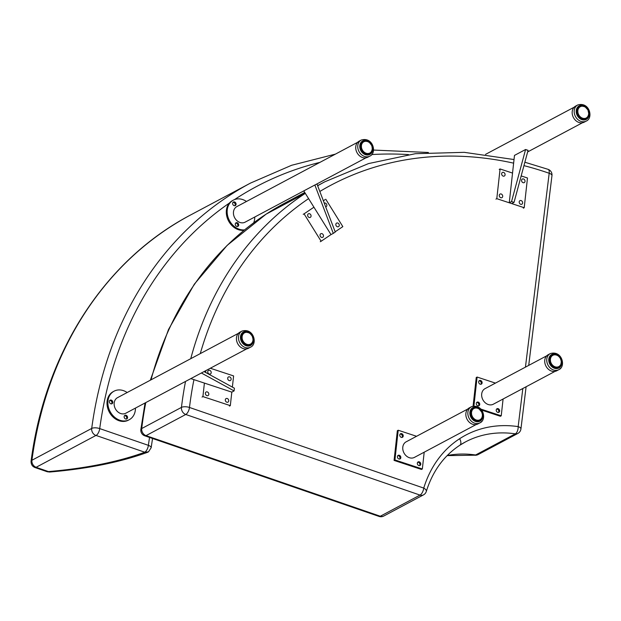 <?xml version="1.0" encoding="UTF-8"?>
<svg xmlns="http://www.w3.org/2000/svg" width="621" height="621" viewBox="0 0 621 621"><rect width="100%" height="100%" fill="white"/><g stroke="black" fill="none" stroke-linecap="round" stroke-linejoin="round"><path stroke-width="0.93" d="M525.568 149.506A8.818 7.126 62 0 0 526.802 150.026A8.818 7.126 62 0 0 528.06 150.329L525.568 149.506L514.483 155.397L509.259 202.788L511.549 201.569L525.552 149.614M509.259 202.788L511.751 203.61L514.041 202.384L511.549 201.569M514.041 202.384L528.044 150.437M522.626 202.997A2.018 1.63 -118 0 1 521.865 204.216A2.018 1.63 -118 0 1 520.01 203.882A2.018 1.63 -118 0 1 519.203 201.872A2.018 1.63 -118 0 1 519.963 200.653A2.018 1.63 -118 0 1 521.826 200.987A2.018 1.63 -118 0 1 522.626 202.997M505.083 174.811A2.018 1.63 -118 0 1 504.314 176.03A2.018 1.63 -118 0 1 502.459 175.696A2.018 1.63 -118 0 1 501.652 173.678A2.018 1.63 -118 0 1 502.42 172.467A2.018 1.63 -118 0 1 504.275 172.801A2.018 1.63 -118 0 1 505.083 174.811M502.692 196.422A2.018 1.63 -118 0 1 501.931 197.641A2.018 1.63 -118 0 1 500.076 197.299A2.018 1.63 -118 0 1 499.268 195.289A2.018 1.63 -118 0 1 500.029 194.07A2.018 1.63 -118 0 1 501.892 194.412A2.018 1.63 -118 0 1 502.692 196.422M525.017 181.386A2.018 1.63 -118 0 1 524.248 182.605A2.018 1.63 -118 0 1 522.393 182.271A2.018 1.63 -118 0 1 521.586 180.261A2.018 1.63 -118 0 1 522.354 179.042A2.018 1.63 -118 0 1 524.209 179.376A2.018 1.63 -118 0 1 525.017 181.386M523.348 208.175L524.209 207.717L527.485 178.002L521.174 175.922M499.214 169.417L500.076 168.959L496.8 198.673L495.938 199.131M512.535 173.073L500.076 168.959M524.209 207.717L496.8 198.673M237.47 226.51A2.018 1.63 62 0 0 237.486 224.127A2.018 1.63 62 0 0 235.654 223.11M238.348 223.669A2.018 1.63 -118 0 1 237.944 226.362A2.018 1.63 -118 0 1 235.553 225.345A2.018 1.63 -118 0 1 236.042 222.799A2.018 1.63 -118 0 1 238.348 223.669M234.831 205.737A2.018 1.63 62 0 0 234.854 203.346A2.018 1.63 62 0 0 233.022 202.33M235.716 202.896A2.018 1.63 -118 0 1 235.305 205.59A2.018 1.63 -118 0 1 232.914 204.573A2.018 1.63 -118 0 1 233.411 202.027A2.018 1.63 -118 0 1 235.716 202.896M246.475 201.468A16.162 13.057 62 0 0 233.364 200.125A16.162 13.057 62 0 0 230.104 221.705A16.162 13.057 62 0 0 244.55 229.863M253.702 222.76A16.162 13.057 62 0 0 254.757 217.032M303.778 190.903L314.855 185.004L333.291 233.38L331.001 234.598L303.778 190.903L245.093 222.171A8.818 7.126 -118 0 1 235.033 218.382A8.818 7.126 -118 0 1 236.811 206.614L357.719 142.256M244.045 230.282A16.162 13.057 -118 0 1 229.25 222.163A16.162 13.057 -118 0 1 232.502 200.583L233.364 200.125M314.855 185.004A8.818 7.126 62 0 0 315.398 184.755L366.002 157.819M314.925 185.112L315.662 184.616M316.951 183.925L335.262 232.052L333.291 233.38M338.903 223.964A2.018 1.63 -118 0 1 338.499 226.665A2.018 1.63 -118 0 1 336.194 225.796A2.018 1.63 -118 0 1 336.598 223.102A2.018 1.63 -118 0 1 338.903 223.964M310.71 214.68A2.018 1.63 -118 0 1 310.306 217.373A2.018 1.63 -118 0 1 308 216.504A2.018 1.63 -118 0 1 308.404 213.81A2.018 1.63 -118 0 1 310.71 214.68M323.122 234.606A2.018 1.63 -118 0 1 322.718 237.3A2.018 1.63 -118 0 1 320.413 236.43A2.018 1.63 -118 0 1 320.816 233.737A2.018 1.63 -118 0 1 323.122 234.606M324.255 203.137A2.018 1.63 -118 0 1 326.491 204.037A2.018 1.63 -118 0 1 326.079 206.739A2.018 1.63 -118 0 1 325.683 206.871M324.907 199.683L323.378 200.831M335.169 231.788L342.831 226.626L325.761 199.225M303.211 214.307L304.065 213.849L321.135 241.251L320.281 241.709M313.931 207.204L304.065 213.849M331.001 234.598L321.135 241.251M126.335 419.066A2.018 1.63 62 0 0 126.599 417.196A2.018 1.63 62 0 0 125.201 415.736A2.018 1.63 62 0 0 124.518 415.666M126.063 415.278A2.018 1.63 -118 0 1 127.538 417.033A2.018 1.63 -118 0 1 126.808 418.919A2.018 1.63 -118 0 1 124.417 417.902A2.018 1.63 -118 0 1 124.906 415.356A2.018 1.63 -118 0 1 126.063 415.278M111.547 403.883A2.018 1.63 62 0 0 111.811 402.012A2.018 1.63 62 0 0 110.414 400.553A2.018 1.63 62 0 0 109.731 400.483M111.275 400.095A2.018 1.63 -118 0 1 112.75 401.849A2.018 1.63 -118 0 1 112.021 403.735A2.018 1.63 -118 0 1 109.63 402.718A2.018 1.63 -118 0 1 110.119 400.172A2.018 1.63 -118 0 1 111.275 400.095M127.181 392.526A16.162 13.057 62 0 0 114.062 391.183A16.162 13.057 62 0 0 108.225 406.305A16.162 13.057 62 0 0 120.016 420.308A16.162 13.057 62 0 0 129.253 419.718A16.162 13.057 62 0 0 135.463 408.09M246.708 348.87L125.799 413.229A8.818 7.126 -118 0 1 120.761 413.555A8.818 7.126 -118 0 1 114.334 405.917A8.818 7.126 -118 0 1 117.516 397.665L238.425 333.314M129.253 419.718L128.392 420.176A16.162 13.057 -118 0 1 119.162 420.766A16.162 13.057 -118 0 1 107.363 406.763A16.162 13.057 -118 0 1 113.208 391.641L114.062 391.183M201.383 372.996L234.101 390.912L231.812 392.13L190.833 378.616M204.037 371.583L234.404 388.21L234.101 390.912M229.623 376.885A2.018 1.63 -118 0 1 231.097 378.639A2.018 1.63 -118 0 1 230.368 380.526A2.018 1.63 -118 0 1 229.211 380.603A2.018 1.63 -118 0 1 227.736 378.849A2.018 1.63 -118 0 1 228.466 376.963A2.018 1.63 -118 0 1 229.623 376.885M207.298 391.921A2.018 1.63 -118 0 1 208.772 393.667A2.018 1.63 -118 0 1 208.043 395.561A2.018 1.63 -118 0 1 206.894 395.631A2.018 1.63 -118 0 1 205.419 393.885A2.018 1.63 -118 0 1 206.149 391.991A2.018 1.63 -118 0 1 207.298 391.921M227.239 398.496A2.018 1.63 -118 0 1 228.707 400.25A2.018 1.63 -118 0 1 227.977 402.136A2.018 1.63 -118 0 1 226.828 402.214A2.018 1.63 -118 0 1 225.353 400.46A2.018 1.63 -118 0 1 226.083 398.573A2.018 1.63 -118 0 1 227.239 398.496M209.688 370.31A2.018 1.63 -118 0 1 211.163 372.057A2.018 1.63 -118 0 1 210.434 373.951A2.018 1.63 -118 0 1 209.277 374.028A2.018 1.63 -118 0 1 207.802 372.274A2.018 1.63 -118 0 1 208.532 370.388A2.018 1.63 -118 0 1 209.688 370.31M232.37 387.1L233.605 375.922L210.317 368.245M202.05 397.052L202.912 396.594L230.321 405.637L229.46 406.095M205.776 370.659L205.582 372.429M204.402 383.087L202.912 396.594M231.812 392.13L230.321 405.637M423.452 494.898A5.876 4.751 -118 0 1 420.029 495.092L380.3 516.237A5.876 4.751 62 0 0 383.716 516.051L423.452 494.898A5.876 5.876 0 0 0 426.309 491.428A5.876 2.694 17 0 0 423.747 488.083A5.876 2.616 109 0 1 420.029 495.092L185.764 414.479A5.876 2.616 -71 0 0 189.483 407.469A374.269 302.404 -118 0 1 193.946 379.641M447.143 455.628L474.522 455.201A5.876 2.973 -81.7 0 0 475.601 454.983A5.876 4.751 62 0 0 478.131 454.572L517.867 433.427A5.876 4.751 -118 0 1 515.337 433.838A5.876 2.973 -81.7 0 0 518.162 426.611A121.995 98.576 62 0 0 459.618 438.729A5.876 3.454 56.9 0 1 459.773 445.28L459.773 445.28A5.876 3.454 56.9 0 1 459.618 445.366M517.867 433.427A5.876 5.876 0 0 0 520.934 428.956A5.876 2.267 -173 0 0 518.162 426.611L522.828 388.505M379.043 516.416L144.778 435.802A5.876 2.616 -71 0 0 146.028 435.632L380.3 516.237A5.876 2.616 109 0 1 379.043 516.416L379.043 516.416A5.876 5.876 0 0 0 383.716 516.051M525.444 367.143L549.189 173.259A5.876 2.267 7 0 1 551.968 175.596A5.876 5.876 0 0 0 548.056 169.331L524.869 162.228M145.05 402.982L140.851 429.546A5.876 2.259 6.9 0 1 141.712 428.544A5.876 4.751 62 0 0 146.028 435.632L185.764 414.479A5.876 4.751 -118 0 1 181.448 407.399A5.876 2.259 6.9 0 1 189.483 407.469L423.747 488.083A121.995 98.576 62 0 1 459.618 438.729M523.945 165.636A374.269 302.404 -118 0 1 549.189 173.259A5.876 2.608 -70.9 0 0 548.056 169.331M151.128 447.85A5.876 2.305 -172.2 0 0 151.151 447.764A5.876 2.305 -172.2 0 0 151.151 447.757A5.876 2.305 -172.2 0 0 148.38 445.342L99.725 428.599A5.876 2.298 -172.3 0 0 91.698 428.443A5.76 4.65 62 0 0 95.921 435.461L96.076 435.461A5.76 2.562 -71 0 0 99.725 428.599A417.242 337.125 -118 0 1 229.467 202.997M335.425 154.124L291.637 165.271L250.519 183.079A423.118 341.876 62 0 0 91.698 428.443L31.919 460.262A5.876 2.298 -172.3 0 0 31.066 461.256A5.876 2.298 -172.3 0 0 31.058 461.294M34.908 467.504A5.76 2.562 -71 0 0 34.947 467.52A5.76 2.562 -71 0 0 34.955 467.52A5.76 2.562 -71 0 0 36.181 467.349L36.142 467.279A5.76 4.65 -118 0 1 31.919 460.262A423.118 341.876 -118 0 1 190.74 214.897L250.519 183.079M49.742 472.022A5.76 2.531 -94.8 0 1 49.649 472.038L47.18 471.727A5.76 2.562 -71 0 0 48.407 471.556L36.181 467.349M148.559 451.832L144.778 452.228C118.044 461.915 85.962 468.358 48.523 471.572L48.407 471.556M149.552 437.448A359.776 290.698 -118 0 0 148.38 445.342A5.76 2.562 109 0 1 144.74 452.212L144.778 452.228M588.949 114.691A7.343 5.938 -118 0 1 586.177 119.116A7.343 5.938 -118 0 1 579.424 117.897A7.343 5.938 -118 0 1 576.49 110.577A7.343 5.938 -118 0 1 579.269 106.152A7.343 5.938 -118 0 1 586.022 107.371A7.343 5.938 -118 0 1 588.949 114.691M577.677 105.003L575.659 106.075A9.105 7.359 62 0 0 573.447 117.571A9.105 7.359 62 0 0 584.221 122.158L586.24 121.079C593.629 118.122 589.562 101.363 577.677 105.003A9.105 7.359 62 0 0 574.231 110.491A9.105 7.359 62 0 0 577.864 119.566A9.105 7.359 62 0 0 586.24 121.079M584.004 106.47L583.523 106.222L583.895 106.533M584.252 106.47A6.614 5.341 -118 0 1 584.687 106.672L583.872 106.525M584.687 106.672L584.726 106.796A6.373 5.154 -118 0 0 584.268 106.595M586.162 107.798L585.789 107.371A6.614 5.341 -118 0 0 585.37 107.076M586.387 107.891A6.614 5.341 -118 0 1 586.767 108.287L587.233 108.854M584.726 106.796L585.362 107.161A6.373 5.154 -118 0 1 585.789 107.464L586.333 107.837M587.264 108.9A6.614 5.341 -118 0 1 587.59 109.374L587.963 110.033A6.614 5.341 -118 0 1 588.211 110.577M588.227 110.616L588.475 111.306A6.614 5.341 -118 0 1 588.623 111.85M588.638 111.92L588.762 112.634A6.614 5.341 -118 0 1 588.809 113.154M585.285 107.014L588.002 110.018L588.801 113.946A6.614 5.341 -118 0 1 588.755 114.435M587.497 117.059L587.846 116.538A6.373 5.154 -118 0 0 588.087 116.143L588.366 115.522A6.373 5.154 -118 0 0 588.514 115.064L588.669 114.365A6.373 5.154 -118 0 0 588.724 113.86L588.801 113.946M588.739 114.543L588.514 115.064M588.421 115.739L588.087 116.143M587.87 116.787L587.489 117.276A6.614 5.341 -118 0 1 587.148 117.617M586.69 117.78L587.582 116.833M586.698 117.85L586.643 118.013A6.614 5.341 -118 0 1 586.278 118.231A6.614 5.341 -118 0 1 586.193 118.277L584.532 119.162A6.614 5.341 62 0 0 584.609 119.116A6.614 5.341 62 0 0 584.695 119.077M583.74 119.248L585.657 118.502A6.614 5.341 -118 0 1 585.137 118.65L583.476 119.535A6.614 5.341 62 0 0 583.981 119.395L586.232 117.99A6.373 5.154 -118 0 0 586.62 117.765L586.643 118.013M583.313 119.372L584.672 118.549M582.871 119.62L584.532 118.735A6.614 5.341 -118 0 1 583.988 118.743L582.506 119.535M584.532 118.735L584.578 118.448A6.373 5.154 -118 0 1 584.113 118.456L583.36 118.689A6.614 5.341 -118 0 1 582.816 118.572L581.559 119.232M582.017 119.403L583.445 118.394A6.373 5.154 -118 0 1 582.979 118.293L582.188 118.363A6.614 5.341 -118 0 1 581.652 118.122L580.534 118.712M581.015 118.984L582.312 118.075A6.373 5.154 -118 0 1 581.854 117.866L581.054 117.773A6.614 5.341 -118 0 1 580.55 117.423L579.517 117.974M579.983 118.347L581.217 117.501A6.373 5.154 -118 0 1 580.79 117.198L580.006 116.958A6.614 5.341 -118 0 1 579.572 116.507L578.578 117.035M578.997 117.493L580.216 116.701A6.373 5.154 -118 0 1 579.843 116.321L579.106 115.933A6.614 5.341 -118 0 1 578.741 115.405L577.771 115.925M578.128 116.461L579.346 115.716A6.373 5.154 -118 0 1 579.044 115.265L578.376 114.761A6.614 5.341 -118 0 1 578.112 114.179L577.134 114.699M577.406 115.281L578.656 114.582A6.373 5.154 -118 0 1 578.423 114.085L577.864 113.488A6.614 5.341 -118 0 1 577.701 112.875L576.699 113.402M576.878 114.008L578.159 113.348A6.373 5.154 -118 0 1 578.027 112.82L577.577 112.16A6.614 5.341 -118 0 1 577.53 111.547L576.482 112.098M576.56 112.704L577.895 112.067A6.373 5.154 -118 0 1 577.848 111.539L577.53 111.547M576.451 111.423L577.538 110.849A6.614 5.341 -118 0 1 577.6 110.251L576.467 110.856M576.536 110.235L577.74 109.599A6.614 5.341 -118 0 1 577.918 109.055L578.213 109.141A6.373 5.154 -118 0 0 578.066 109.599L577.6 110.251M578.213 109.141L576.637 109.738L578.213 109.141L578.182 108.473A6.614 5.341 -118 0 1 578.469 108.007L576.932 108.822M576.785 109.218L578.5 108.52A6.373 5.154 -118 0 1 578.741 108.124L578.469 108.007M577.235 108.621L578.842 107.518A6.614 5.341 -118 0 1 579.222 107.146L577.553 108.031A6.614 5.341 62 0 0 577.181 108.403L578.842 107.518L578.694 107.976M579.983 106.602L578.485 107.402A6.614 5.341 62 0 0 578.399 107.449A6.614 5.341 62 0 0 578.035 107.666L579.696 106.781A6.614 5.341 -118 0 1 580.061 106.564A6.614 5.341 -118 0 1 580.146 106.517L580.348 106.672A6.373 5.154 -118 0 0 579.967 106.897L579.222 107.146M577.553 108.302L577.157 108.419M577.941 107.868L580.309 106.556M580.682 106.292L580.697 106.284A6.614 5.341 -118 0 1 581.202 106.144L581.365 106.214M580.146 106.517L581.396 106.253M581.869 106.051A6.614 5.341 -118 0 1 582.343 106.044L582.467 106.207A6.373 5.154 -118 0 0 582.009 106.214L581.807 106.059M582.343 106.044L581.722 106.106M253.213 340.797A7.343 5.938 -118 0 1 250.434 345.222A7.343 5.938 -118 0 1 243.688 344.003A7.343 5.938 -118 0 1 240.754 336.683A7.343 5.938 -118 0 1 243.533 332.258A7.343 5.938 -118 0 1 250.286 333.477A7.343 5.938 -118 0 1 253.213 340.797M241.942 331.109L239.923 332.181A9.105 7.359 62 0 0 237.703 343.677A9.105 7.359 62 0 0 248.485 348.265L250.504 347.186C257.894 344.228 253.826 327.469 241.942 331.109A9.105 7.359 62 0 0 238.495 336.598A9.105 7.359 62 0 0 242.128 345.672A9.105 7.359 62 0 0 250.504 347.186M248.268 332.577L247.787 332.328L248.159 332.639M248.509 332.577A6.614 5.341 -118 0 1 248.951 332.778L248.136 332.631M248.951 332.778L248.99 332.903A6.373 5.154 -118 0 0 248.532 332.701M249.549 333.12L250.046 333.477A6.614 5.341 -118 0 0 249.634 333.182M250.651 333.997A6.614 5.341 -118 0 1 251.031 334.393L251.497 334.96M248.99 332.903L249.626 333.267A6.373 5.154 -118 0 1 250.053 333.57L250.589 333.943M251.528 335.006A6.614 5.341 -118 0 1 251.854 335.48L252.219 336.14M252.491 336.722L252.739 337.413A6.614 5.341 -118 0 1 252.887 337.956M252.902 338.026L253.026 338.74A6.614 5.341 -118 0 1 253.065 339.26M253.073 339.353L252.266 336.124L250.434 333.904M251.761 343.165L252.103 342.645A6.373 5.154 -118 0 0 252.343 342.249L252.631 341.628A6.373 5.154 -118 0 0 252.778 341.17L253.065 340.052A6.614 5.341 -118 0 1 253.011 340.541M252.887 340.758L252.926 340.471A6.373 5.154 -118 0 0 252.988 339.966L253.065 340.052M252.995 340.65L252.778 341.17M252.685 341.845L252.343 342.249M252.134 342.893L251.753 343.382A6.614 5.341 -118 0 1 251.412 343.724M251.381 343.755L250.985 343.879M250.962 343.956L250.907 344.119A6.614 5.341 -118 0 1 250.535 344.337A6.614 5.341 -118 0 1 250.457 344.383L248.796 345.268A6.614 5.341 62 0 0 248.874 345.222A6.614 5.341 62 0 0 248.959 345.183M248.004 345.354L249.921 344.608A6.614 5.341 -118 0 1 249.401 344.756L247.732 345.641A6.614 5.341 62 0 0 248.245 345.501L250.496 344.096A6.373 5.154 -118 0 0 250.876 343.871L251.218 343.755M247.569 345.478L248.936 344.655M247.142 345.718L248.796 344.841A6.614 5.341 -118 0 1 248.253 344.849L246.77 345.641M248.796 344.841L248.835 344.554A6.373 5.154 -118 0 1 248.377 344.562L247.624 344.795A6.614 5.341 -118 0 1 247.073 344.671L245.823 345.338M246.281 345.509L247.709 344.5A6.373 5.154 -118 0 1 247.243 344.399L246.452 344.469A6.614 5.341 -118 0 1 245.908 344.228L244.798 344.818M245.279 345.09L246.576 344.181A6.373 5.154 -118 0 1 246.118 343.972L245.311 343.879A6.614 5.341 -118 0 1 244.814 343.529L243.781 344.081M244.247 344.453L245.481 343.607A6.373 5.154 -118 0 1 245.054 343.304L244.27 343.064A6.614 5.341 -118 0 1 243.828 342.613L242.842 343.141M243.261 343.599L244.48 342.808A6.373 5.154 -118 0 1 244.107 342.427L243.37 342.039A6.614 5.341 -118 0 1 243.005 341.511L242.035 342.031M242.392 342.567L243.611 341.822A6.373 5.154 -118 0 1 243.308 341.371L242.64 340.867A6.614 5.341 -118 0 1 242.376 340.285L241.398 340.805M241.67 341.387L242.92 340.688A6.373 5.154 -118 0 1 242.687 340.192L242.128 339.594A6.614 5.341 -118 0 1 241.965 338.981L240.964 339.508M241.142 340.114L242.423 339.454A6.373 5.154 -118 0 1 242.283 338.926L241.841 338.266A6.614 5.341 -118 0 1 241.786 337.653L240.746 338.204M240.816 338.81L242.159 338.173A6.373 5.154 -118 0 1 242.112 337.645L241.786 337.653M240.715 337.529L241.802 336.955A6.614 5.341 -118 0 1 241.864 336.357L240.731 336.962M240.801 336.341L242.004 335.705A6.614 5.341 -118 0 1 242.182 335.161L242.477 335.247A6.373 5.154 -118 0 0 242.33 335.705L241.864 336.357M242.477 335.247L240.901 335.845L242.477 335.247L242.446 334.579A6.614 5.341 -118 0 1 242.726 334.114L241.189 334.929L242.958 334.082M241.049 335.324L242.764 334.626A6.373 5.154 -118 0 1 243.005 334.23L242.726 334.114M241.499 334.727L243.106 333.624A6.614 5.341 -118 0 1 243.479 333.252L241.817 334.137A6.614 5.341 62 0 0 241.445 334.509L243.106 333.624L243.021 334.067M244.247 332.709L242.741 333.508A6.614 5.341 62 0 0 242.664 333.555A6.614 5.341 62 0 0 242.299 333.772L243.96 332.887A6.614 5.341 -118 0 1 244.325 332.67A6.614 5.341 -118 0 1 244.41 332.623L244.612 332.778A6.373 5.154 -118 0 0 244.232 333.003L243.479 333.252M241.817 334.409L243.719 333.283M242.206 333.974L244.573 332.662M246.071 332.165L244.635 332.701M244.985 332.382A6.614 5.341 -118 0 1 245.466 332.251L245.621 332.32M245.466 332.251L246.273 332.32A6.373 5.154 -118 0 1 246.731 332.313L245.986 332.212M246.607 332.15L246.607 332.15A6.614 5.341 -118 0 0 246.133 332.157M372.507 149.739A7.343 5.938 -118 0 1 369.736 154.171A7.343 5.938 -118 0 1 362.982 152.945A7.343 5.938 -118 0 1 360.048 145.632A7.343 5.938 -118 0 1 362.827 141.2A7.343 5.938 -118 0 1 369.58 142.426A7.343 5.938 -118 0 1 372.507 149.739M361.236 140.051L359.217 141.122A9.105 7.359 62 0 0 357.005 152.626A9.105 7.359 62 0 0 367.779 157.206L369.798 156.135C377.188 153.177 373.12 136.418 361.236 140.051A9.105 7.359 62 0 0 357.789 145.539A9.105 7.359 62 0 0 361.422 154.613A9.105 7.359 62 0 0 369.798 156.135M367.562 141.526L368.284 141.844A6.373 5.154 -118 0 0 367.826 141.642M368.626 142.1L369.348 142.419A6.614 5.341 -118 0 0 368.928 142.124M369.945 142.946A6.614 5.341 -118 0 1 370.326 143.342L370.791 143.909M368.284 141.844L368.921 142.209A6.373 5.154 -118 0 1 369.348 142.512L369.891 142.884M370.822 143.948A6.614 5.341 -118 0 1 371.148 144.429L371.513 145.081A6.614 5.341 -118 0 1 371.769 145.624M371.785 145.663L372.033 146.362A6.614 5.341 -118 0 1 372.181 146.898M372.196 146.975L372.321 147.682A6.614 5.341 -118 0 1 372.367 148.202M369.728 142.853L371.824 145.632L372.359 149.001A6.614 5.341 -118 0 1 372.313 149.482M371.055 152.106L371.405 151.594A6.373 5.154 -118 0 0 371.645 151.19L371.925 150.569A6.373 5.154 -118 0 0 372.072 150.111L372.22 149.413A6.373 5.154 -118 0 0 372.282 148.908L372.359 149.001M372.297 149.591L372.072 150.111M371.979 150.787L371.645 151.19M371.428 151.834L371.048 152.324A6.614 5.341 -118 0 1 370.706 152.673L371.11 152.114M370.675 152.696L370.287 152.82M370.256 152.906L370.201 153.061A6.614 5.341 -118 0 1 369.837 153.286A6.614 5.341 -118 0 1 369.751 153.325L368.09 154.21A6.614 5.341 62 0 0 368.168 154.171A6.614 5.341 62 0 0 368.253 154.124M369.293 153.34L369.79 153.038A6.373 5.154 -118 0 0 370.178 152.813L370.287 152.867M366.623 154.435L369.2 153.558A6.614 5.341 -118 0 1 368.695 153.697L367.034 154.582A6.614 5.341 62 0 0 367.539 154.443L367.298 154.303M366.871 154.419L368.23 153.597M366.429 154.668L368.09 153.783A6.614 5.341 -118 0 1 367.547 153.798L366.064 154.59M368.09 153.783L368.137 153.496A6.373 5.154 -118 0 1 367.671 153.503L366.918 153.736A6.614 5.341 -118 0 1 366.374 153.62L365.117 154.287M365.575 154.45L367.003 153.441A6.373 5.154 -118 0 1 366.537 153.34L365.746 153.41A6.614 5.341 -118 0 1 365.21 153.17L364.092 153.767M364.574 154.031L365.87 153.123A6.373 5.154 -118 0 1 365.412 152.913L364.612 152.828A6.614 5.341 -118 0 1 364.108 152.471L363.075 153.022M363.541 153.395L364.775 152.549A6.373 5.154 -118 0 1 364.348 152.246L363.564 152.005A6.614 5.341 -118 0 1 363.13 151.555L362.136 152.083M362.555 152.541L363.774 151.757A6.373 5.154 -118 0 1 363.401 151.369L362.664 150.988A6.614 5.341 -118 0 1 362.299 150.453L361.329 150.973M361.686 151.508L362.905 150.763A6.373 5.154 -118 0 1 362.602 150.313L361.934 149.808A6.614 5.341 -118 0 1 361.67 149.226L360.692 149.746M360.964 150.329L362.214 149.63A6.373 5.154 -118 0 1 361.981 149.133L361.422 148.535A6.614 5.341 -118 0 1 361.259 147.922L360.258 148.45M360.436 149.056L361.717 148.396A6.373 5.154 -118 0 1 361.585 147.876L361.135 147.208A6.614 5.341 -118 0 1 361.088 146.595L360.04 147.154M360.118 147.751L361.453 147.115A6.373 5.154 -118 0 1 361.406 146.595L361.088 146.595M360.009 146.471L361.096 145.896A6.614 5.341 -118 0 1 361.158 145.306L360.025 145.904M360.095 145.291L361.298 144.646A6.614 5.341 -118 0 1 361.476 144.103L361.771 144.188A6.373 5.154 -118 0 0 361.624 144.654L361.158 145.306M360.343 144.266L361.74 143.521A6.614 5.341 -118 0 1 362.027 143.055L362.299 143.172A6.373 5.154 -118 0 0 362.059 143.567L361.484 144.095M361.111 143.35L361.111 143.078A6.614 5.341 62 0 0 360.739 143.459L362.4 142.574A6.614 5.341 -118 0 1 362.78 142.193L363.021 142.341A6.373 5.154 -118 0 0 362.703 142.659L360.483 143.878M363.541 141.658L362.043 142.45A6.614 5.341 62 0 0 361.958 142.496A6.614 5.341 62 0 0 361.593 142.714L363.254 141.829A6.614 5.341 -118 0 1 363.619 141.611A6.614 5.341 -118 0 1 363.704 141.565L363.906 141.728A6.373 5.154 -118 0 0 363.526 141.945L361.111 143.078M361.5 142.915L363.867 141.604M364.279 141.324A6.614 5.341 -118 0 1 364.76 141.192L364.923 141.27M365.427 141.107A6.614 5.341 -118 0 1 365.901 141.099L366.025 141.254A6.373 5.154 -118 0 0 365.567 141.27L365.365 141.107M366.53 141.161L366.064 141.223M560.251 366.468A7.343 5.938 -118 0 1 558.729 367.733A7.343 5.938 -118 0 1 550.68 365.07A7.343 5.938 -118 0 1 550.307 356.027A7.343 5.938 -118 0 1 551.828 354.762A7.343 5.938 -118 0 1 559.87 357.424A7.343 5.938 -118 0 1 560.251 366.468M550.229 353.613A9.105 7.359 62 0 0 548.343 355.181A9.105 7.359 62 0 0 548.817 366.398A9.105 7.359 62 0 0 558.791 369.697C566.189 366.739 562.114 349.98 550.229 353.613L548.219 354.684A9.105 7.359 62 0 0 545.999 366.188A9.105 7.359 62 0 0 556.773 370.768L558.791 369.697A9.105 7.359 62 0 0 560.678 368.121M551.658 356.112L550.19 356.57L551.852 355.686A6.614 5.341 -118 0 1 552.271 355.375L550.61 356.26A6.614 5.341 62 0 0 550.19 356.57L550.229 356.811M550.586 356.539L550.074 356.974M558.512 356.12A6.614 5.341 -118 0 1 558.908 356.477L559.412 356.997M559.451 357.052A6.614 5.341 -118 0 1 559.808 357.502L560.22 358.115M560.235 358.146A6.614 5.341 -118 0 1 560.515 358.651L560.833 359.349A6.614 5.341 -118 0 1 561.019 359.893M561.042 359.955L561.221 360.661A6.614 5.341 -118 0 1 561.306 361.197M561.322 361.282L560.266 358.1L558.442 356.066M561.252 361.43L561.368 361.989A6.614 5.341 -118 0 1 561.361 362.493M561.167 363.743A6.614 5.341 -118 0 0 561.268 363.269L561.275 362.439A6.373 5.154 -118 0 0 561.291 361.927L561.368 361.989M561.353 362.594L561.19 363.161A6.373 5.154 -118 0 1 561.081 363.642L560.926 364.457A6.614 5.341 -118 0 1 560.732 364.884M560.569 365.024L560.926 364.457M560.352 365.28L560.359 365.49A6.614 5.341 -118 0 1 560.064 365.862M559.63 366.157L559.591 366.328A6.614 5.341 -118 0 1 559.187 366.631L559.552 366.095A6.373 5.154 -118 0 1 559.195 366.359L558.652 366.933A6.614 5.341 -118 0 1 558.163 367.127L556.501 368.012A6.614 5.341 62 0 0 556.99 367.818L556.734 367.686M558.644 366.669L556.983 367.818L558.644 366.669A6.373 5.154 -118 0 1 558.232 366.84L557.58 367.283A6.614 5.341 -118 0 1 557.053 367.353L555.415 368.222M556.338 367.958L557.705 367.081M555.461 368.23A6.614 5.341 62 0 0 555.919 368.168L555.702 368.012M557.767 367.011L555.896 368.175L557.611 366.995A6.373 5.154 -118 0 1 557.161 367.058L556.432 367.353A6.614 5.341 -118 0 1 555.88 367.29L554.545 368.005M554.98 368.129L556.501 367.058A6.373 5.154 -118 0 1 556.028 367.011L555.252 367.151A6.614 5.341 -118 0 1 554.708 366.957L553.544 367.578M554.017 367.803L555.36 366.856A6.373 5.154 -118 0 1 554.895 366.693L554.095 366.677A6.614 5.341 -118 0 1 553.575 366.367L552.511 366.933M552.985 367.267L554.242 366.39A6.373 5.154 -118 0 1 553.8 366.134L553 365.955A6.614 5.341 -118 0 1 552.535 365.544L551.526 366.079M551.976 366.499L553.195 365.691A6.373 5.154 -118 0 1 552.799 365.342L552.038 365.016A6.614 5.341 -118 0 1 551.634 364.519L550.656 365.039M551.044 365.544L552.263 364.783A6.373 5.154 -118 0 1 551.922 364.356L551.223 363.906A6.614 5.341 -118 0 1 550.912 363.339L549.942 363.859M550.253 364.418L551.487 363.704A6.373 5.154 -118 0 1 551.223 363.223L550.617 362.664A6.614 5.341 -118 0 1 550.408 362.059L549.422 362.586M549.639 363.184L550.905 362.509A6.373 5.154 -118 0 1 550.726 361.996L550.229 361.352A6.614 5.341 -118 0 1 550.128 360.739L549.104 361.282M549.228 361.888L550.54 361.243A6.373 5.154 -118 0 1 550.454 360.716L550.128 360.739M549.026 360.591L550.074 360.025A6.614 5.341 -118 0 1 550.09 359.419L549.003 360.001M549.034 359.357L550.175 358.744A6.614 5.341 -118 0 1 550.307 358.177L550.61 358.247A6.373 5.154 -118 0 0 550.501 358.728L550.09 359.419M549.212 358.255L550.517 357.556A6.614 5.341 -118 0 1 550.757 357.059L551.037 357.16A6.373 5.154 -118 0 0 550.835 357.587L550.61 358.247L549.096 358.822M549.515 357.362L551.083 356.524A6.614 5.341 -118 0 1 551.417 356.112L551.673 356.237A6.373 5.154 -118 0 0 551.386 356.594L549.344 357.805M549.484 357.611L550.974 357.005M551.029 356.159L552.791 355.088A6.614 5.341 -118 0 1 553.28 354.886L553.458 355.049A6.373 5.154 -118 0 0 553.047 355.212L552.496 355.53A6.373 5.154 -118 0 0 552.139 355.794L549.756 356.997A6.614 5.341 62 0 0 549.585 357.191M549.771 357.254L551.735 356.089M552.465 355.367L553.443 354.94M553.536 354.979L553.862 354.738A7.343 5.938 62 0 0 551.355 355.049M553.288 354.886L553.885 354.731A6.614 5.341 -118 0 1 554.39 354.669L554.545 354.762M555.096 354.669A6.614 5.341 -118 0 1 555.562 354.723L555.655 354.878A6.373 5.154 -118 0 0 555.19 354.824L555.011 354.661M555.562 354.723L554.902 354.723M556.292 354.901A6.614 5.341 -118 0 1 556.734 355.057L555.888 354.987M557.441 355.391A6.614 5.341 -118 0 1 557.868 355.647L557.192 355.359M557.868 355.647L558.496 356.198A6.373 5.154 -118 0 1 558.892 356.547L559.428 357.106A6.373 5.154 -118 0 1 559.762 357.533L560.196 358.185A6.373 5.154 -118 0 1 560.468 358.659L560.786 359.38A6.373 5.154 -118 0 1 560.965 359.893L561.151 360.646A6.373 5.154 -118 0 1 561.237 361.174L561.291 361.927M479.723 404.512A2.018 1.63 -118 0 1 478.954 405.73A2.018 1.63 -118 0 1 477.099 405.397A2.018 1.63 -118 0 1 476.291 403.386A2.018 1.63 -118 0 1 477.06 402.167A2.018 1.63 -118 0 1 478.915 402.501A2.018 1.63 -118 0 1 479.723 404.512M478.481 405.878A2.018 1.63 62 0 0 478.589 403.642A2.018 1.63 62 0 0 476.672 402.478M482.106 382.909A2.018 1.63 -118 0 1 481.345 384.127A2.018 1.63 -118 0 1 479.49 383.786A2.018 1.63 -118 0 1 478.682 381.775A2.018 1.63 -118 0 1 479.443 380.557A2.018 1.63 -118 0 1 481.298 380.898A2.018 1.63 -118 0 1 482.106 382.909M480.871 384.275A2.018 1.63 62 0 0 480.972 382.031A2.018 1.63 62 0 0 479.055 380.867M499.657 411.094A2.018 1.63 -118 0 1 498.888 412.313A2.018 1.63 -118 0 1 497.033 411.971A2.018 1.63 -118 0 1 496.226 409.961A2.018 1.63 -118 0 1 496.994 408.742A2.018 1.63 -118 0 1 498.849 409.084A2.018 1.63 -118 0 1 499.657 411.094M498.422 412.46A2.018 1.63 62 0 0 498.523 410.217A2.018 1.63 62 0 0 496.606 409.053M495.442 383.11L477.107 377.056L473.901 406.049M480.864 409.092L501.232 415.814L503.088 399.008M555.003 371.381L493.307 404.217A8.818 7.126 -118 0 1 488.277 404.535A8.818 7.126 -118 0 1 481.842 396.904A8.818 7.126 -118 0 1 485.024 388.653L546.713 355.817M477.107 377.056L476.245 377.514L473.078 406.165M501.232 415.814L500.371 416.272L481.663 410.093M481.353 419.641A7.343 5.938 -118 0 1 479.831 420.906A7.343 5.938 -118 0 1 471.789 418.251A7.343 5.938 -118 0 1 471.409 409.208A7.343 5.938 -118 0 1 472.93 407.943A7.343 5.938 -118 0 1 480.98 410.605A7.343 5.938 -118 0 1 481.353 419.641M471.339 406.794A9.105 7.359 62 0 0 469.453 408.362A9.105 7.359 62 0 0 469.918 419.571A9.105 7.359 62 0 0 479.901 422.87C487.291 419.912 483.223 403.153 471.339 406.794L469.321 407.865A9.105 7.359 62 0 0 467.108 419.361A9.105 7.359 62 0 0 477.883 423.949L479.901 422.87A9.105 7.359 62 0 0 481.787 421.302M472.76 409.293L471.3 409.751L472.961 408.866A6.614 5.341 -118 0 1 473.381 408.556L471.719 409.441A6.614 5.341 62 0 0 471.3 409.751L471.339 409.984M471.696 409.72L471.223 409.953M479.622 409.301A6.614 5.341 -118 0 1 480.017 409.65L480.514 410.178M480.561 410.233A6.614 5.341 -118 0 1 480.918 410.675L481.322 411.288M481.345 411.327A6.614 5.341 -118 0 1 481.624 411.832L481.935 412.53A6.614 5.341 -118 0 1 482.129 413.074M482.144 413.136L482.323 413.842A6.614 5.341 -118 0 1 482.416 414.37M482.424 414.463L481.655 412.018M482.292 415.946L482.478 415.17A6.614 5.341 -118 0 1 482.463 415.674M482.276 416.916A6.614 5.341 -118 0 0 482.377 416.45L482.385 415.62A6.373 5.154 -118 0 0 482.393 415.1L482.478 415.17M482.463 415.775L482.292 416.342A6.373 5.154 -118 0 1 482.183 416.823L482.036 417.638A6.614 5.341 -118 0 1 481.842 418.065M482.043 417.133L482.036 417.638L482.245 417.017M480.724 419.284L481.12 418.826A6.373 5.154 -118 0 0 481.407 418.469L482.067 417.607M481.135 419.09L480.693 419.509A6.614 5.341 -118 0 1 480.289 419.812M479.831 419.889L480.809 419.105M476.571 421.411A6.614 5.341 62 0 0 477.029 421.348L479.334 420.013A6.373 5.154 -118 0 0 479.746 419.85L478.092 420.999L479.754 420.114A6.614 5.341 -118 0 1 479.272 420.308L477.611 421.193A6.614 5.341 62 0 0 478.092 420.999L477.844 420.867M478.814 420.254L477.44 421.131M476.082 421.224L476.812 421.193M478.69 420.464A6.614 5.341 -118 0 1 478.162 420.526L476.524 421.403M477.696 420.37L476.26 421.232M476.082 421.31L477.541 420.533A6.614 5.341 -118 0 1 476.99 420.471L475.655 421.185M477.541 420.533L477.603 420.238A6.373 5.154 -118 0 1 477.138 420.192L476.361 420.324A6.614 5.341 -118 0 1 475.81 420.138L474.646 420.759M476.385 420.332L475.143 420.991L476.47 420.037A6.373 5.154 -118 0 1 476.004 419.874L475.197 419.858A6.614 5.341 -118 0 1 474.685 419.548L473.613 420.114M474.095 420.44L475.352 419.571A6.373 5.154 -118 0 1 474.91 419.315L474.11 419.136A6.614 5.341 -118 0 1 473.644 418.725L472.635 419.26M473.078 419.68L474.304 418.872A6.373 5.154 -118 0 1 473.901 418.523L473.14 418.197A6.614 5.341 -118 0 1 472.744 417.7L471.766 418.22M472.154 418.725L473.373 417.964A6.373 5.154 -118 0 1 473.031 417.537L472.333 417.087A6.614 5.341 -118 0 1 472.022 416.52L471.052 417.033M471.362 417.599L472.597 416.885A6.373 5.154 -118 0 1 472.333 416.404L471.719 415.845A6.614 5.341 -118 0 1 471.51 415.239L470.524 415.767M470.749 416.365L472.014 415.69A6.373 5.154 -118 0 1 471.836 415.17L471.331 414.533A6.614 5.341 -118 0 1 471.23 413.912L470.213 414.455M470.33 415.069L471.642 414.424A6.373 5.154 -118 0 1 471.556 413.897L471.23 413.912M470.128 413.765L471.184 413.206A6.614 5.341 -118 0 1 471.199 412.6L470.113 413.182M470.136 412.53L471.285 411.925A6.614 5.341 -118 0 1 471.409 411.358L471.719 411.42A6.373 5.154 -118 0 0 471.611 411.909L471.199 412.6M470.322 411.428L471.626 410.737A6.614 5.341 -118 0 1 471.859 410.233L472.146 410.341A6.373 5.154 -118 0 0 471.944 410.768L471.719 411.42L470.206 412.002M470.617 410.543L472.193 409.705A6.614 5.341 -118 0 1 472.527 409.286L472.783 409.418A6.373 5.154 -118 0 0 472.496 409.775L470.454 410.986M470.586 410.792L472.076 410.186M472.131 409.34L473.893 408.269A6.614 5.341 -118 0 1 474.382 408.067L474.568 408.23A6.373 5.154 -118 0 0 474.157 408.393L473.598 408.703A6.373 5.154 -118 0 0 473.241 408.975L470.865 410.171A6.614 5.341 62 0 0 470.695 410.372M472.232 409.146L474.591 408.168M475.018 407.904A6.614 5.341 -118 0 1 475.5 407.85L475.655 407.935M476.206 407.85A6.614 5.341 -118 0 1 476.664 407.904L476.765 408.059A6.373 5.154 -118 0 0 476.299 408.005L476.121 407.842M476.664 407.904L475.771 408.005M477.394 408.075A6.614 5.341 -118 0 1 477.844 408.238L476.998 408.168M478.55 408.571A6.614 5.341 -118 0 1 478.977 408.828L481.655 412.01M478.977 408.828L478.302 408.54M482.393 415.1L482.346 414.354A6.373 5.154 -118 0 0 482.261 413.827L482.067 413.074A6.373 5.154 -118 0 0 481.888 412.561L481.57 411.839A6.373 5.154 -118 0 0 481.306 411.358L480.871 410.706A6.373 5.154 -118 0 0 480.53 410.287L480.002 409.728A6.373 5.154 -118 0 0 479.598 409.379L479.544 409.239M400.824 457.693A2.018 1.63 -118 0 1 400.064 458.911A2.018 1.63 -118 0 1 398.208 458.577A2.018 1.63 -118 0 1 397.401 456.567A2.018 1.63 -118 0 1 398.162 455.348A2.018 1.63 -118 0 1 400.025 455.682A2.018 1.63 -118 0 1 400.824 457.693M399.59 459.059A2.018 1.63 62 0 0 399.699 456.823A2.018 1.63 62 0 0 397.782 455.659M403.215 436.089A2.018 1.63 -118 0 1 402.447 437.3A2.018 1.63 -118 0 1 400.592 436.967A2.018 1.63 -118 0 1 399.784 434.956A2.018 1.63 -118 0 1 400.553 433.737A2.018 1.63 -118 0 1 402.408 434.071A2.018 1.63 -118 0 1 403.215 436.089M401.973 437.448A2.018 1.63 62 0 0 402.082 435.212A2.018 1.63 62 0 0 400.165 434.048M420.759 464.275A2.018 1.63 -118 0 1 419.998 465.486A2.018 1.63 -118 0 1 418.143 465.152A2.018 1.63 -118 0 1 417.335 463.142A2.018 1.63 -118 0 1 418.096 461.923A2.018 1.63 -118 0 1 419.959 462.257A2.018 1.63 -118 0 1 420.759 464.275M419.524 465.634A2.018 1.63 62 0 0 419.633 463.398A2.018 1.63 62 0 0 417.716 462.234M416.551 436.284L398.208 430.237L394.933 459.951L422.342 468.995L424.197 452.189M476.105 424.562L414.417 457.398A8.818 7.126 -118 0 1 409.379 457.716A8.818 7.126 -118 0 1 402.944 450.085A8.818 7.126 -118 0 1 406.134 441.834L467.823 408.998M398.208 430.237L397.347 430.695L394.071 460.402L394.933 459.951M422.342 468.995L421.48 469.445L394.071 460.402M459.913 445.179A116.119 93.825 -118 0 1 465.37 441.973A116.119 93.825 -118 0 1 515.337 433.838L475.601 454.983A116.119 93.825 62 0 0 447.252 455.511M319.823 191.478A374.269 302.404 -118 0 1 513.629 163.16M200.273 353.621A374.269 302.404 -118 0 1 308.59 198.627M265.951 214.261A5.876 3.454 56.9 0 1 266.099 214.16L266.099 214.16A5.876 3.454 56.9 0 1 266.254 214.066A380.145 307.154 -118 0 1 285.109 202.935L266.099 214.16L227.139 245.38L194.326 284.177L168.508 329.51L150.329 380.199M185.524 381.441A380.145 307.154 62 0 0 181.448 407.399L141.712 428.544A380.145 307.154 -118 0 1 145.788 402.587M151.027 379.835A380.145 307.154 -118 0 1 266.254 214.066L305.268 193.302M305.307 193.356A380.145 307.154 62 0 0 190.756 358.682M514.033 159.543L464.275 152.339L415.395 153.69L368.54 163.579L324.845 181.782A380.145 307.154 62 0 0 317.649 185.772M234.49 199.605A417.242 337.125 -118 0 1 319.924 162.368M371.731 154.559A417.242 337.125 -118 0 1 408.564 154.582M36.142 467.279L95.921 435.461M96.076 435.461L144.74 452.212M147.814 452.212C120.451 462.187 87.732 468.793 49.649 472.03A5.76 2.531 -94.8 0 1 48.523 471.572M578.725 107.278A6.637 5.364 62 0 0 577.165 108.318M583.197 119.659A6.637 5.364 62 0 0 584.935 118.945M581.574 106.168A7.343 5.938 62 0 0 578.803 106.439M585.673 119.348A7.343 5.938 62 0 0 587.311 117.47M588.188 115.832L587.528 116.989A7.343 5.938 62 0 0 587.536 116.981L587.777 116.841M576.241 110.499A7.638 6.171 62 0 0 585.293 119.783A7.638 6.171 62 0 0 586.635 107.619A7.638 6.171 62 0 0 576.241 110.499M582.467 106.207L583.135 106.269A6.373 5.154 -118 0 1 583.6 106.37M580.348 106.672L580.938 106.432A6.373 5.154 -118 0 1 581.365 106.307M578.741 108.124L579.145 107.604A6.373 5.154 -118 0 1 579.463 107.286M577.848 111.539L577.864 110.802A6.373 5.154 -118 0 1 577.918 110.297M584.578 118.448L585.215 118.355A6.373 5.154 -118 0 0 585.65 118.238M586.62 117.765L587.124 117.377A6.373 5.154 -118 0 0 587.443 117.059M588.724 113.86L588.731 113.123A6.373 5.154 -118 0 0 588.685 112.595L588.561 111.842A6.373 5.154 -118 0 0 588.421 111.314L588.157 110.585A6.373 5.154 -118 0 0 587.924 110.08L587.544 109.397A6.373 5.154 -118 0 0 587.233 108.947L586.736 108.341A6.373 5.154 -118 0 0 586.364 107.961M588.599 115.196A6.614 5.341 -118 0 1 588.452 115.646M588.149 116.321A6.614 5.341 -118 0 1 587.916 116.725M587.132 117.633L586.736 117.85M583.065 106.121A6.614 5.341 -118 0 1 583.523 106.222M583.538 118.549L582.273 119.48M582.087 119.418L583.569 118.526M582.242 118.37L581.349 119.147M581.186 117.788L580.348 118.595M579.082 117.571L580.472 117.245L579.362 117.843M578.213 116.569L579.517 116.321L578.454 116.888M577.483 115.421L578.524 114.869L578.725 115.227L577.685 115.778M576.94 114.179L577.996 113.62L577.08 114.559M576.591 112.898L577.685 112.316L576.676 113.286M576.451 111.64L577.631 111.392M576.505 110.46L577.771 110.127M576.715 109.443L578.151 108.962L576.645 109.7M242.982 333.384A6.637 5.364 62 0 0 241.422 334.424M247.461 345.765A6.637 5.364 62 0 0 249.2 345.051M245.838 332.274A7.343 5.938 62 0 0 243.059 332.546M249.937 345.455A7.343 5.938 62 0 0 251.575 343.576M252.452 341.938L251.792 343.095A7.343 5.938 62 0 0 251.8 343.087M240.506 336.605A7.638 6.171 62 0 0 249.557 345.889A7.638 6.171 62 0 0 250.9 333.725A7.638 6.171 62 0 0 240.506 336.605M246.731 332.313L247.399 332.375A6.373 5.154 -118 0 1 247.864 332.476M244.612 332.778L245.194 332.538A6.373 5.154 -118 0 1 245.629 332.414M243.005 334.23L243.401 333.71A6.373 5.154 -118 0 1 243.719 333.392M242.112 337.645L242.12 336.908A6.373 5.154 -118 0 1 242.182 336.403M248.835 344.554L249.479 344.461A6.373 5.154 -118 0 0 249.914 344.345M250.876 343.871L251.389 343.483A6.373 5.154 -118 0 0 251.707 343.165M252.988 339.966L252.995 339.229A6.373 5.154 -118 0 0 252.949 338.701L252.825 337.948A6.373 5.154 -118 0 0 252.685 337.42L252.421 336.691A6.373 5.154 -118 0 0 252.188 336.186L251.8 335.503A6.373 5.154 -118 0 0 251.497 335.053L251 334.447A6.373 5.154 -118 0 0 250.628 334.067M252.235 336.155A6.614 5.341 -118 0 1 252.475 336.683M252.856 341.302A6.614 5.341 -118 0 1 252.716 341.752M252.413 342.427A6.614 5.341 -118 0 1 252.173 342.831M251.334 343.778L251.847 342.939M247.329 332.227A6.614 5.341 -118 0 1 247.787 332.328M252.545 341.923L252.856 341.108M247.795 344.655L246.537 345.587M246.343 345.524L247.833 344.632M246.653 344.376L245.613 345.253M245.427 343.902L244.612 344.702M243.339 343.677L244.736 343.351L243.626 343.941M242.469 342.676L243.781 342.427L242.718 342.994M241.748 341.527L242.788 340.976L242.99 341.333L241.949 341.884M241.196 340.285L242.252 339.726L241.344 340.665M240.855 339.004L241.949 338.422L240.932 339.392M240.715 337.746L241.88 337.125L240.738 338.119M241.895 336.287L240.769 336.566M240.979 335.55L242.376 335.084M244.41 332.623L244.876 332.53M362.284 142.325A6.637 5.364 62 0 0 360.723 143.366M366.755 154.707A6.637 5.364 62 0 0 368.494 153.992M365.132 141.223A7.343 5.938 62 0 0 362.361 141.487M369.231 154.396A7.343 5.938 62 0 0 370.869 152.518M371.746 150.88L371.086 152.036A7.343 5.938 62 0 0 371.094 152.029L371.335 151.889M359.8 145.547A7.638 6.171 62 0 0 368.851 154.839A7.638 6.171 62 0 0 370.194 142.667A7.638 6.171 62 0 0 359.8 145.547M367.811 141.518A6.614 5.341 -118 0 1 368.245 141.72M366.025 141.254L366.693 141.324A6.373 5.154 -118 0 1 367.158 141.417M363.906 141.728L364.496 141.479A6.373 5.154 -118 0 1 364.923 141.363M361.406 146.595L361.422 145.85A6.373 5.154 -118 0 1 361.476 145.345M368.137 153.496L368.773 153.403A6.373 5.154 -118 0 0 369.208 153.286M370.178 152.813L370.683 152.424A6.373 5.154 -118 0 0 371.001 152.106M372.282 148.908L372.29 148.171A6.373 5.154 -118 0 0 372.243 147.643L372.119 146.89A6.373 5.154 -118 0 0 371.979 146.37L371.715 145.632A6.373 5.154 -118 0 0 371.482 145.135L371.102 144.445A6.373 5.154 -118 0 0 370.791 143.994L370.295 143.397A6.373 5.154 -118 0 0 369.922 143.009M372.158 150.243A6.614 5.341 -118 0 1 372.01 150.693M371.707 151.369A6.614 5.341 -118 0 1 371.474 151.772M366.623 141.177A6.614 5.341 -118 0 1 367.081 141.278M367.096 153.597L365.831 154.528M365.645 154.474L367.127 153.573M364.628 154.062L365.948 153.325L364.907 154.194M364.612 154.055L365.8 153.418M364.721 152.851L363.906 153.651M362.641 152.626L364.03 152.3L362.92 152.89M361.764 151.617L363.075 151.369L362.012 151.935M361.042 150.476L362.082 149.917L362.284 150.274L361.243 150.825M360.498 149.234L361.554 148.667L360.638 149.607M360.149 147.945L361.243 147.371L360.234 148.334M361.135 146.471L360.033 147.061L361.174 146.067L360.009 146.688M360.064 145.516L361.329 145.174M360.273 144.499L361.678 144.025M551.308 355.872A6.637 5.364 62 0 0 549.717 356.928M555.748 368.269A6.637 5.364 62 0 0 557.518 367.539M558.225 367.958A7.343 5.938 62 0 0 559.28 366.98A7.343 5.938 62 0 0 559.917 365.971M550.105 355.817A7.638 6.171 62 0 0 554.413 368.237A7.638 6.171 62 0 0 561.306 359.675A7.638 6.171 62 0 0 550.105 355.817M555.655 354.878L556.331 355.033A6.373 5.154 -118 0 1 556.796 355.189L557.448 355.491A6.373 5.154 -118 0 1 557.891 355.755M553.458 355.049L554.079 354.886A6.373 5.154 -118 0 1 554.53 354.832M550.454 360.716L550.4 359.963A6.373 5.154 -118 0 1 550.416 359.45M559.552 366.095L560.018 365.645A6.373 5.154 -118 0 0 560.297 365.288M560.856 364.302A6.373 5.154 -118 0 1 560.654 364.729M551.13 355.965L552.783 355.088M561.244 361.438L561.19 362.757M555.283 367.151L554.32 367.927M553.047 367.306L554.289 366.623L553.342 367.477M553.039 367.298L554.18 366.693M553.179 365.963L552.341 366.809M551.13 365.645L552.473 365.365L551.394 365.94M550.338 364.55L551.603 364.333L550.555 364.892M549.709 363.347L550.757 362.788L549.872 363.712M549.274 362.074L550.346 361.5L549.383 362.454M550.19 360.591L549.088 361.174L550.167 360.196L549.042 360.793M550.136 359.326L549.003 359.932M549.018 359.575L550.229 359.28L549.003 359.924M549.166 358.48L550.509 358.069M472.418 409.053A6.637 5.364 62 0 0 470.819 410.108M476.858 421.449A6.637 5.364 62 0 0 478.628 420.712M479.334 421.139A7.343 5.938 62 0 0 480.382 420.161A7.343 5.938 62 0 0 481.027 419.152L481.531 418.212M474.949 407.919A7.343 5.938 62 0 0 472.457 408.23M471.207 408.998A7.638 6.171 62 0 0 475.523 421.418A7.638 6.171 62 0 0 482.416 412.856A7.638 6.171 62 0 0 471.207 408.998M476.765 408.059L477.433 408.207A6.373 5.154 -118 0 1 477.898 408.37L478.55 408.672A6.373 5.154 -118 0 1 478.993 408.936M474.568 408.23L475.189 408.067A6.373 5.154 -118 0 1 475.639 408.013M471.556 413.897L471.51 413.144A6.373 5.154 -118 0 1 471.518 412.623M477.603 420.238L478.263 420.238A6.373 5.154 -118 0 0 478.713 420.176M479.746 419.85L480.305 419.54A6.373 5.154 -118 0 0 480.662 419.276M481.958 417.475A6.373 5.154 -118 0 1 481.756 417.91M482.121 417.11L482.315 415.915M475.166 421.007L476.563 420.207L475.43 421.108M475.383 419.812L474.452 420.658M474.149 420.479L475.29 419.874M474.265 419.159L473.45 419.99M472.232 418.818L473.582 418.538L472.496 419.121M471.44 417.731L472.713 417.514L471.665 418.073M470.811 416.528L471.859 415.969L470.982 416.893M470.376 415.255L471.448 414.681L470.485 415.635M471.292 413.765L470.151 413.974M471.238 412.507L470.12 412.755M470.268 411.661L471.471 411.273M574.161 107.208L485.529 154.381M582.444 122.764L527.64 151.935M514.072 159.162L513.559 159.434M426.309 491.428C432.697 471.184 443.852 455.798 459.773 445.28L465.37 441.973M474.522 455.201A5.876 5.876 0 0 0 478.131 454.572M520.934 428.956L526.103 386.759M528.719 365.396L551.968 175.596M140.851 429.546A5.876 5.876 0 0 0 144.778 435.802M324.845 181.782L317.603 185.64M304.756 192.479L285.109 202.935M428.389 152.487L373.485 150.057M190.74 214.897C104.802 259.966 45.209 352.177 31.066 461.256C31.011 464.368 32.308 466.449 34.947 467.52M47.18 471.727L34.955 467.52M151.151 447.764L152.549 438.48M148.466 451.894L151.144 447.757M584.532 119.162L586.775 117.633M588.708 113.402L588.529 114.714M588.568 114.668L588.134 115.925M583.065 119.387L583.965 119.395M584.726 118.502L582.84 119.628M576.94 108.807L578.756 107.961M577.095 108.846L577.165 108.419M577.577 108.015L579.556 107.161M582.645 106.253L583.95 106.525M248.788 345.268L250.915 344.112M247.531 345.579L248.229 345.501M248.99 344.608L247.104 345.734M241.856 337.514L240.738 338.111M240.909 335.806L242.415 335.068M241.359 334.952L241.802 334.152M246.91 332.359L248.214 332.631M368.09 154.21L370.209 153.061M372.266 148.45L372.088 149.762M372.126 149.715L371.692 150.973M370.295 152.906L370.69 152.688M367.554 154.435L369.371 153.247M368.284 153.55L366.398 154.676M360.203 144.747L361.709 144.01M363.114 142.209L360.685 143.661M365.164 141.347L364.263 141.332M365.001 141.293L366.328 141.316M366.204 141.301L367.508 141.572M561.213 362.734L560.887 364.022M560.406 365.288L559.707 365.924M556.292 367.966L556.983 367.818M555.19 368.16L555.896 368.175M549.352 357.774L551.021 356.99M549.399 357.432L549.732 357.013M550.602 356.268L552.636 355.422M554.809 354.855L553.885 354.731M477.402 421.147L478.092 420.999M477.06 421.333L478.876 420.192M476.113 421.317L477.743 420.339M474.157 420.479L475.399 419.804M470.462 410.955L472.123 410.163M472.558 409.262L470.501 410.613M473.388 408.548L471.727 409.433M475.911 408.036L474.995 407.904"/></g></svg>
